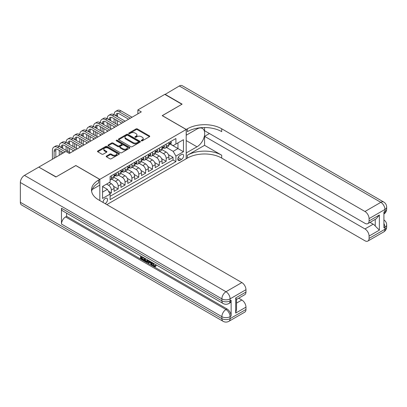 <?xml version="1.0" encoding="UTF-8"?>
<svg xmlns="http://www.w3.org/2000/svg" width="407" height="407" viewBox="0 0 407 407"><rect width="100%" height="100%" fill="white"/><g stroke="black" fill="none" stroke-linecap="round" stroke-linejoin="round"><path stroke-width="0.61" d="M141.387 140.827A0.666 0.387 0 0 0 142.328 140.827L149.476 136.696A0.951 0.549 0 0 0 149.756 136.309A0.951 0.549 0 0 0 149.476 135.923L137.368 128.927A0.951 0.549 0 0 0 136.019 128.927L128.871 133.053A0.666 0.387 0 0 0 128.678 133.328A0.666 0.387 0 0 0 128.871 133.598A0.666 0.387 0 0 0 129.813 133.598L130.739 133.064A3.042 1.76 0 0 1 135.048 133.064L136.055 133.649A3.042 1.76 0 0 1 136.945 134.89A3.042 1.76 0 0 1 136.055 136.136L135.129 136.671A0.666 0.387 0 0 0 134.936 136.94A0.666 0.387 0 0 0 135.129 137.21A0.666 0.387 0 0 0 136.07 137.21L136.996 136.676A3.042 1.76 0 0 1 141.305 136.676L142.313 137.261A3.042 1.76 0 0 1 143.203 138.502A3.042 1.76 0 0 1 142.313 139.749L141.387 140.283A0.666 0.387 0 0 0 141.193 140.552A0.666 0.387 0 0 0 141.387 140.827L141.387 140.283M105.098 203.612A3.103 1.791 120 0 0 105.311 203.5A3.103 1.791 120 0 0 107.341 200.768A3.103 1.791 120 0 0 106.863 198.28A3.103 1.791 120 0 0 105.311 198.433A3.103 1.791 120 0 0 103.129 202.477M106.486 156.044A0.951 0.549 0 0 0 106.207 156.43A0.951 0.549 0 0 0 106.486 156.817L109.88 158.781A0.951 0.549 0 0 0 111.228 158.781L119.17 154.197A0.951 0.549 0 0 0 119.444 153.81A0.951 0.549 0 0 0 119.17 153.419L107.056 146.428A0.951 0.549 0 0 0 105.713 146.428L97.772 151.012A0.951 0.549 0 0 0 97.492 151.399A0.951 0.549 0 0 0 97.772 151.791L101.877 154.156A0.951 0.549 0 0 0 103.22 154.156L106.619 152.198A0.951 0.549 0 0 0 106.899 151.806A0.951 0.549 0 0 0 106.619 151.419L104.584 150.244A2.544 1.47 0 0 1 103.836 149.206A2.544 1.47 0 0 1 105.408 147.848A2.544 1.47 0 0 1 108.186 148.168L116.158 152.767A2.544 1.47 0 0 1 116.901 153.81A2.544 1.47 0 0 1 115.329 155.169A2.544 1.47 0 0 1 112.556 154.848L111.228 154.08A0.951 0.549 0 0 0 109.88 154.08L106.486 156.044L106.486 156.817M75.839 165.588L56.13 176.887L38.996 167.231M75.839 165.507L99.827 179.36L186.197 129.497L186.197 158.781L106.822 204.609M38.996 166.992L65.898 151.46L69.327 153.439L141.3 111.884L137.871 109.905L164.779 94.373L181.914 104.268L162.205 115.644L186.197 129.497M130.805 146.698A0.951 0.549 0 0 0 132.153 146.698L140.094 142.114A0.951 0.549 0 0 0 140.369 141.728A0.951 0.549 0 0 0 140.094 141.341L127.981 134.346A0.951 0.549 0 0 0 126.638 134.346L118.696 138.929A0.951 0.549 0 0 0 118.417 139.321A0.951 0.549 0 0 0 118.696 139.708L130.805 146.698M116.641 140.97A0.666 0.387 0 0 1 117.318 141.061L117.318 140.273L129.63 147.38A0.951 0.549 0 0 1 129.909 147.766A0.951 0.549 0 0 1 129.63 148.158L121.688 152.742A0.951 0.549 0 0 1 120.345 152.742L108.231 145.747L111.63 143.803L111.63 143.01L108.231 144.973A0.951 0.549 0 0 0 107.957 145.36A0.951 0.549 0 0 0 108.231 145.747L108.231 144.973M111.63 143.803A0.951 0.549 0 0 1 112.978 143.803L112.978 143.01A0.951 0.549 0 0 0 111.63 143.01M112.978 143.01L117.888 145.843A0.951 0.549 0 0 0 119.236 145.843L121.49 144.546A0.951 0.549 0 0 0 121.769 144.154A0.951 0.549 0 0 0 121.49 143.768L116.377 140.817A0.666 0.387 0 0 1 116.178 140.542A0.666 0.387 0 0 1 116.59 140.186A0.666 0.387 0 0 1 117.318 140.273M109.921 193.752L111.345 192.933L108.501 191.29M106.548 184.106L108.603 185.297A3.877 2.239 60 0 1 111.345 190.044L114.087 188.461L114.087 191.351L118.198 188.975L113.563 186.299M111.66 179.146L115.456 181.339A3.877 2.239 60 0 1 118.198 186.085L120.94 184.503L120.94 187.393L125.056 185.017L120.416 182.341M118.513 175.188L122.314 177.381A3.877 2.239 60 0 1 125.056 182.127L127.798 180.545L127.798 183.435L131.909 181.059L127.274 178.383M125.366 171.23L129.167 173.423A3.877 2.239 60 0 1 131.909 178.174L134.651 176.587L134.651 179.477L138.762 177.106L134.127 174.425M132.224 167.272L136.019 169.465A3.877 2.239 60 0 1 138.762 174.216L141.504 172.634L141.504 175.519L145.62 173.148L140.98 170.472M139.077 163.314L142.877 165.507A3.877 2.239 60 0 1 145.62 170.258L148.362 168.676L148.362 171.566L152.472 169.19L147.838 166.514M145.93 159.356L149.73 161.548A3.877 2.239 60 0 1 152.472 166.3L155.215 164.718L155.215 167.608L159.325 165.232L154.691 162.556M152.788 155.398L156.583 157.595A3.877 2.239 60 0 1 159.325 162.342L162.067 160.76L162.067 163.65L166.183 161.274L166.183 158.384A3.877 2.239 -120 0 0 163.441 153.637L159.641 151.445M161.543 158.598L166.183 161.274M114.087 188.461A3.877 2.239 -120 0 0 111.345 183.715L109.29 182.524M120.94 184.503A3.877 2.239 -120 0 0 118.198 179.757L113.96 177.31M127.798 180.545A3.877 2.239 -120 0 0 125.056 175.799L120.813 173.351M134.651 176.587A3.877 2.239 -120 0 0 131.909 171.84L127.671 169.393M141.504 172.634A3.877 2.239 -120 0 0 138.762 167.882L134.524 165.435M148.362 168.676A3.877 2.239 -120 0 0 145.62 163.924L141.377 161.477M155.215 164.718A3.877 2.239 -120 0 0 152.472 159.966L148.234 157.519M162.067 160.76A3.877 2.239 -120 0 0 159.325 156.008L155.087 153.561M181.466 154.548L179.96 155.418A3.007 1.735 120 0 0 177.996 158.064A3.007 1.735 120 0 0 178.459 160.475A3.007 1.735 120 0 0 179.96 160.322L181.466 159.452A3.007 1.735 120 0 0 183.43 156.807A3.007 1.735 120 0 0 182.972 154.395A3.007 1.735 120 0 0 181.466 154.548M99.827 200.57L99.827 179.36M102.569 192.104L107.372 189.331L110.109 194.083L110.109 199.623L175.916 161.63L175.916 156.09L173.173 151.343L166.494 147.487M110.109 194.083L102.569 198.433L102.569 186.406L110.109 182.051L110.109 176.511L175.916 138.517L175.916 144.058L183.455 139.708L183.455 151.735L175.916 156.09M115.42 175.62L115.456 175.641A3.877 2.239 60 0 0 117.394 175.829L120.136 174.247A3.877 2.239 -120 0 0 120.94 172.471L120.94 170.258M122.278 171.662L122.314 171.683A3.877 2.239 60 0 0 124.252 171.876L126.994 170.289A3.877 2.239 -120 0 0 127.798 168.518L127.798 166.3M129.131 167.704L129.167 167.725A3.877 2.239 60 0 0 131.105 167.918L133.847 166.336A3.877 2.239 -120 0 0 134.651 164.56L134.651 162.342M135.984 163.746L136.019 163.767A3.877 2.239 60 0 0 137.958 163.96L140.7 162.378A3.877 2.239 -120 0 0 141.504 160.602L141.504 158.384M142.842 159.788L142.877 159.809A3.877 2.239 60 0 0 144.816 160.002L147.558 158.42A3.877 2.239 -120 0 0 148.362 156.644L148.362 154.426M149.695 155.83L149.73 155.85A3.877 2.239 60 0 0 151.669 156.044L154.411 154.462A3.877 2.239 -120 0 0 155.215 152.686L155.215 150.468M156.547 151.872L156.583 151.892A3.877 2.239 60 0 0 158.527 152.086L161.264 150.504A3.877 2.239 -120 0 0 162.067 148.728L162.067 146.51M110.109 196.296L173.036 159.966L173.036 157.316L168.925 159.692L168.925 156.802A3.877 2.239 -120 0 0 166.183 152.055L161.94 149.603M163.405 147.914L163.441 147.939A3.877 2.239 -120 0 0 165.379 148.128A3.877 2.239 -120 0 0 166.183 146.352L166.183 144.139M165.379 148.128L168.122 146.545A3.877 2.239 -120 0 0 168.925 144.77L168.925 142.557M111.345 175.799L111.345 178.012A3.877 2.239 60 0 1 110.541 179.787A3.877 2.239 60 0 1 110.109 179.945M110.541 179.787L113.283 178.205A3.877 2.239 -120 0 0 114.087 176.429L114.087 174.216M118.198 171.84L118.198 174.059A3.877 2.239 60 0 1 117.394 175.829M125.056 167.882L125.056 170.101A3.877 2.239 60 0 1 124.252 171.876M131.909 163.924L131.909 166.142A3.877 2.239 60 0 1 131.105 167.918M138.762 159.966L138.762 162.184A3.877 2.239 60 0 1 137.958 163.96M145.62 156.008L145.62 158.226A3.877 2.239 60 0 1 144.816 160.002M152.472 152.055L152.472 154.268A3.877 2.239 60 0 1 151.669 156.044M159.325 148.097L159.325 150.31A3.877 2.239 60 0 1 158.527 152.086M159.325 162.342L159.325 165.232M152.472 166.3L152.472 169.19M145.62 170.258L145.62 173.148M138.762 174.216L138.762 177.106M131.909 178.174L131.909 181.059M125.056 182.127L125.056 185.017M118.198 186.085L118.198 188.975M111.345 190.044L111.345 192.933M107.372 189.331L102.569 186.564M173.173 151.343L177.971 148.57L177.971 142.872L183.455 139.708M170.121 144.037L183.455 151.735M170.258 143.961L173.173 145.64L175.916 144.058M137.871 109.905L137.871 113.863M168.401 154.64L173.036 157.316M173.036 159.966L175.916 161.63M141.651 140.919L142.313 140.537A3.042 1.76 0 0 0 143.203 139.296L143.203 138.502M136.945 134.89L136.945 135.684A3.042 1.76 0 0 1 136.055 136.925L135.399 137.307M149.476 135.923L149.476 136.696L137.368 129.721A0.951 0.549 0 0 0 136.019 129.721L129.141 133.694M140.094 141.341L140.094 142.114L127.981 135.139A0.951 0.549 0 0 0 126.638 135.139L118.707 139.713M138.411 142.002A0.666 0.387 0 0 0 138.604 141.728A0.666 0.387 0 0 0 138.411 141.458L127.778 135.317A0.666 0.387 0 0 0 126.836 135.317L125.86 135.882A3.042 1.76 0 0 0 124.969 137.123A3.042 1.76 0 0 0 125.86 138.37L133.13 142.562A3.042 1.76 0 0 0 137.434 142.562L138.411 142.002L138.411 142.791A0.666 0.387 0 0 0 138.604 142.521L138.604 141.728M124.969 137.123L124.969 137.917A3.042 1.76 0 0 0 125.86 139.158L125.86 138.37M138.411 142.791L137.434 143.356A3.042 1.76 0 0 1 133.13 143.356L125.86 139.158M112.978 143.803L117.888 146.637A0.951 0.549 0 0 0 119.236 146.637L121.49 145.335A0.951 0.549 0 0 0 121.769 144.948L121.769 144.154M117.318 141.061L129.619 148.163M122.985 148.789A2.544 1.47 0 0 0 125.758 149.104A2.544 1.47 0 0 0 127.33 147.751A2.544 1.47 0 0 0 126.587 146.708L123.774 145.09A0.951 0.549 0 0 0 122.431 145.09L120.177 146.388A0.951 0.549 0 0 0 119.897 146.779A0.951 0.549 0 0 0 120.177 147.166L122.985 148.789L122.985 149.578A2.544 1.47 0 0 0 125.758 149.898A2.544 1.47 0 0 0 127.33 148.54L127.33 147.751M119.897 146.779L119.897 147.568A0.951 0.549 0 0 0 120.177 147.96L120.177 147.166M122.985 149.578L120.177 147.96M116.901 153.81L116.901 154.599A2.544 1.47 0 0 1 115.329 155.957A2.544 1.47 0 0 1 112.556 155.642L111.228 154.874A0.951 0.549 0 0 0 109.88 154.874L106.497 156.827M103.836 149.206L103.836 150A2.544 1.47 0 0 0 104.584 151.038L104.584 150.244M106.619 151.419L106.619 152.198L104.584 151.038M119.154 154.207L107.056 147.222A0.951 0.549 0 0 0 105.713 147.222L97.782 151.796L97.772 151.012M170.742 141.504L171.322 142.516A2.569 1.486 60 0 1 170.792 143.651L169.49 144.404A2.569 1.486 -120 0 0 169.938 143.813L169.882 143.585M52.396 159.254L52.396 150.392A7.27 4.197 60 0 1 53.902 147.064L55.617 146.072A7.27 4.197 60 0 1 59.249 146.434A7.27 4.197 60 0 1 60.755 143.106L62.469 142.114A7.27 4.197 60 0 1 66.107 142.475A7.27 4.197 60 0 1 67.608 139.148L69.322 138.156A7.27 4.197 60 0 1 72.96 138.517A7.27 4.197 60 0 1 74.466 135.19L76.18 134.203A7.27 4.197 60 0 1 79.813 134.559A7.27 4.197 60 0 1 81.319 131.232L83.033 130.245A7.27 4.197 60 0 1 86.671 130.601A7.27 4.197 60 0 1 88.177 127.274L89.886 126.287A7.27 4.197 60 0 1 93.524 126.648A7.27 4.197 60 0 1 95.029 123.316L96.744 122.329A7.27 4.197 60 0 1 100.376 122.69A7.27 4.197 60 0 1 101.882 119.358L103.597 118.371A7.27 4.197 60 0 1 107.234 118.732A7.27 4.197 60 0 1 108.74 115.405L110.45 114.413A7.27 4.197 60 0 1 114.087 114.774A7.27 4.197 60 0 1 115.593 111.447L117.308 110.455A7.27 4.197 60 0 1 120.94 110.816L132.046 117.226M115.593 111.447A7.27 4.197 60 0 1 119.226 111.803L130.332 118.218M169.012 144.526L169.022 144.526A2.569 1.486 -120 0 0 169.49 144.404M169.602 143.62L169.938 143.813C169.775 143.427 169.5 143.585 169.114 144.287A2.569 1.486 60 0 1 168.925 144.653M128.617 119.205L119.226 113.782A4.848 2.798 -120 0 0 116.804 113.543A4.848 2.798 -120 0 0 115.802 115.761L117.516 114.774L117.516 116.753M117.816 113.319A4.848 2.798 -120 0 0 117.516 114.774M115.802 119.719L115.802 123.677M117.516 120.711L117.516 124.669M114.087 127.595L114.087 126.648M114.087 122.69L114.087 118.732M164.983 94.49L179.309 85.984L380.835 202.33A5.815 3.358 120 0 1 383.74 202.045A5.815 5.815 0 0 1 386.65 207.082A5.815 3.358 180 0 1 384.946 209.457L369.078 218.615A5.815 3.358 -120 0 0 364.967 211.492L380.835 202.33A5.815 3.358 60 0 1 384.946 209.457L384.946 211.437L383.918 212.027L383.918 227.859L384.946 227.264L384.946 229.243A5.815 3.358 60 0 1 383.74 231.909L367.872 241.066A5.815 3.358 -120 0 0 369.078 238.405L384.946 229.243A5.815 3.358 0 0 0 386.65 226.867A5.815 5.815 0 0 1 383.74 231.909M164.983 94.256L182.117 104.146L162.276 115.685M186.197 152.961L196.993 146.81A10.908 6.298 120 0 0 204.116 137.2A10.908 6.298 120 0 0 202.447 128.459A10.908 6.298 120 0 0 196.993 128.999L186.264 135.195L186.264 129.457L187.429 128.785A24.237 13.991 180 0 1 221.703 128.785L364.967 211.492M186.264 153.001L186.264 158.74L187.429 158.069A24.237 13.991 180 0 1 221.703 158.069L364.967 240.781A5.815 3.358 -120 0 0 367.872 241.066M204.568 145.324L187.429 155.22A24.237 13.991 180 0 1 221.703 155.22L204.568 145.324L204.568 136.34L209.432 133.532M204.568 127.533L204.568 130.723L364.967 223.326A5.815 3.358 -120 0 0 367.872 223.616A5.815 3.358 -120 0 0 369.078 220.95L379.36 215.018L379.36 230.133L375.249 226.022L375.249 219.358M379.36 230.133L369.078 236.07L369.078 238.405M369.078 236.07A5.815 3.358 -120 0 0 364.967 228.948L373.188 224.196A5.815 3.358 60 0 1 375.249 226.022M204.568 136.34L364.967 228.948M179.309 85.984A5.815 3.358 -60 0 1 182.214 85.694L383.74 202.045M162.276 115.603L186.264 129.457M369.078 218.615L369.078 220.95M370.029 222.37L373.188 224.196M187.429 128.785L187.429 131.634A24.237 13.991 180 0 1 221.703 131.634L221.703 128.785M367.872 223.616L376.282 218.757L379.36 215.018M153.169 263.11L154.441 265.771L154.919 265.934M152.676 262.851L153.897 266.086L154.696 266.183L155.596 265.247L156.176 265.735L155.148 266.819L153.948 266.666C152.686 265.807 152.05 264.616 152.045 263.095L152.091 262.51M149.323 262.474L148.509 263.461L147.894 263.11L148.931 260.689M151.541 262.194L152.36 265.054L151.816 265.369L151.201 265.018L150.732 263.283L148.977 262.271L148.509 263.461M141.677 257.326L141.677 258.338L144.103 259.737L144.103 260.287L143.554 260.602L140.547 258.867L140.547 255.845M143.839 257.748L143.289 258.257L141.127 257.01L141.127 258.654L141.677 258.338M61.477 208.231L221.876 300.834A5.815 3.358 120 0 0 223.082 303.495L62.683 210.892A5.815 3.358 -60 0 1 61.477 208.231L61.477 224.059A5.815 3.358 -60 0 1 65.588 216.936L66.621 216.341L227.014 308.949A5.815 3.358 60 0 1 231.13 316.071L231.13 300.239A5.815 3.358 60 0 1 229.924 302.905L228.897 303.495A5.815 3.358 -120 0 0 230.103 300.834L231.13 300.239M66.621 216.341L66.621 213.166M148.265 260.302L147.7 261.859L147.151 262.174L144.343 261.06L144.343 258.038M55.927 177.004L75.768 165.547L99.761 179.401L98.596 180.072A24.237 13.991 -0 0 0 91.499 189.967A24.237 13.991 -0 0 0 98.596 199.857L241.855 282.57A5.815 3.358 60 0 1 245.97 289.692L230.103 298.855L230.103 300.834A5.815 3.358 -0 0 1 221.876 300.834L221.876 298.855L20.35 182.504A5.815 3.358 -60 0 1 24.461 175.381L38.787 167.109L55.927 177.004M99.761 179.401L99.761 185.139L92.18 189.514M235.689 297.965L236.538 299.252L236.538 309.422L235.689 313.085L235.689 297.965L245.97 292.028L245.97 289.692M245.97 292.028A5.815 3.358 60 0 1 244.765 294.693L236.538 299.44M20.35 202.294L221.876 318.64A5.815 3.358 120 0 0 223.082 321.306L21.556 204.955A5.815 3.358 -60 0 1 20.35 202.294L20.35 182.504M238.695 298.199L241.855 300.025A5.815 3.358 60 0 1 245.97 307.148L235.689 313.085M231.13 316.071L230.103 316.666L230.103 318.64L245.97 309.483L245.97 307.148M245.97 309.483A5.815 3.358 60 0 1 244.765 312.144L228.897 321.306A5.815 3.358 -120 0 0 230.103 318.64A5.815 3.358 -0 0 1 221.876 318.64L221.876 316.666L61.477 224.059M98.596 180.072L98.596 182.921A24.237 13.991 -0 0 0 91.621 191.392M141.127 258.654L143.554 260.053L144.103 259.737M143.554 260.053L143.554 260.602M141.127 256.181L143.534 257.57M143.289 257.707L143.289 258.257M147.675 259.961L147.151 262.174M144.923 258.374L144.923 260.846L146.744 261.559L147.095 259.63M147.721 260.607L148.255 260.297M145.472 258.689L145.472 260.531L147.293 261.243M144.923 260.846L145.472 260.531M145.772 261.335L146.322 261.019M150.778 261.752L151.816 265.369M149.476 261.004L149.15 261.823L150.554 262.637L150.234 261.436M149.822 261.202L149.7 261.508L150.356 261.884M149.15 261.823L149.7 261.508M153.897 266.086L154.441 265.771M152.625 263.426L153.149 263.12M155.047 265.562L155.627 266.051L156.176 265.735M155.627 266.051L155.148 266.819M163.884 145.462L164.469 146.474A2.569 1.486 60 0 1 163.935 147.609L162.632 148.362A2.569 1.486 -120 0 0 163.08 147.772L163.029 147.543M108.74 115.405A7.27 4.197 60 0 1 112.373 115.761L114.087 114.774L125.193 121.184M112.373 115.761L123.479 122.176M162.154 148.484L162.164 148.484A2.569 1.486 -120 0 0 162.632 148.362M162.749 147.578L163.08 147.772C162.917 147.385 162.647 147.543 162.261 148.245A2.569 1.486 60 0 1 162.067 148.611M121.764 123.163L112.373 117.74A4.848 2.798 -120 0 0 109.951 117.501A4.848 2.798 -120 0 0 108.944 119.719L110.658 118.732L110.658 120.711M110.963 117.277A4.848 2.798 -120 0 0 110.658 118.732M108.944 123.677L108.944 127.635M110.658 124.669L110.658 128.622M107.234 131.553L107.234 130.601M107.234 126.648L107.234 122.69M157.031 149.42L157.611 150.432A2.569 1.486 60 0 1 157.082 151.567L155.779 152.32A2.569 1.486 -120 0 0 156.227 151.725L156.171 151.501M101.882 119.358A7.27 4.197 60 0 1 105.52 119.719L107.234 118.732L118.335 125.142M105.52 119.719L116.621 126.129M155.301 152.437L155.311 152.437A2.569 1.486 -120 0 0 155.779 152.32M155.896 151.536L156.227 151.725C156.064 151.338 155.789 151.501 155.403 152.203A2.569 1.486 60 0 1 155.215 152.569M114.911 127.121L105.52 121.698A4.848 2.798 -120 0 0 103.093 121.459A4.848 2.798 -120 0 0 102.091 123.677L103.805 122.69L103.805 124.669M104.111 121.235A4.848 2.798 -120 0 0 103.805 122.69M102.091 127.635L102.091 131.593M103.805 128.622L103.805 132.58M100.376 135.511L100.376 134.559M100.376 130.601L100.376 126.648M150.178 153.378L150.758 154.385A2.569 1.486 60 0 1 150.229 155.525L148.926 156.278A2.569 1.486 -120 0 0 149.374 155.683L149.318 155.459M95.029 123.316A7.27 4.197 60 0 1 98.662 123.677L100.376 122.69L111.482 129.1M98.662 123.677L109.768 130.087M148.443 156.395L148.458 156.395A2.569 1.486 -120 0 0 148.926 156.278M149.038 155.494L149.374 155.683C149.211 155.296 148.937 155.454 148.55 156.161A2.569 1.486 60 0 1 148.362 156.527M108.053 131.079L98.662 125.656A4.848 2.798 -120 0 0 96.24 125.417A4.848 2.798 -120 0 0 95.238 127.635L96.952 126.648L96.952 128.622M97.253 125.193A4.848 2.798 -120 0 0 96.952 126.648M95.238 131.593L95.238 135.551M96.952 132.58L96.952 136.538M93.524 139.469L93.524 138.517M93.524 134.559L93.524 130.601M143.32 157.336L143.905 158.343A2.569 1.486 60 0 1 143.371 159.483L142.068 160.236A2.569 1.486 -120 0 0 142.516 159.641L142.465 159.412M88.177 127.274A7.27 4.197 60 0 1 91.809 127.635L93.524 126.648L104.63 133.058M91.809 127.635L102.915 134.045M141.59 160.353L141.6 160.353A2.569 1.486 -120 0 0 142.068 160.236M142.185 159.452L142.516 159.641C142.353 159.254 142.084 159.412 141.697 160.119A2.569 1.486 60 0 1 141.504 160.48M101.201 135.038L91.809 129.614A4.848 2.798 -120 0 0 89.387 129.375A4.848 2.798 -120 0 0 88.38 131.593L90.095 130.601L90.095 132.58M90.4 129.151A4.848 2.798 -120 0 0 90.095 130.601M88.38 135.551L88.38 139.509M90.095 136.538L90.095 140.496M86.671 143.427L86.671 142.475M86.671 138.517L86.671 134.559M136.467 161.294L137.047 162.301A2.569 1.486 60 0 1 136.518 163.441L135.216 164.189A2.569 1.486 -120 0 0 135.663 163.599L135.607 163.37M81.319 131.232A7.27 4.197 60 0 1 84.956 131.593L86.671 130.601L97.772 137.017M84.956 131.593L96.057 138.004M134.737 164.311L134.748 164.311A2.569 1.486 -120 0 0 135.216 164.189M135.333 163.405L135.663 163.599C135.5 163.212 135.226 163.37 134.839 164.072A2.569 1.486 60 0 1 134.651 164.438M94.348 138.996L84.956 133.572A4.848 2.798 -120 0 0 82.529 133.333A4.848 2.798 -120 0 0 81.527 135.551L83.242 134.559L83.242 136.538M83.547 133.109A4.848 2.798 -120 0 0 83.242 134.559M81.527 139.509L81.527 143.468M83.242 140.496L83.242 144.454M79.813 147.385L79.813 146.434M79.813 142.475L79.813 138.517M129.614 165.252L130.194 166.26A2.569 1.486 60 0 1 129.665 167.394L128.363 168.147A2.569 1.486 -120 0 0 128.81 167.557L128.754 167.328M74.466 135.19A7.27 4.197 60 0 1 78.098 135.551L79.813 134.559L90.919 140.97M78.098 135.551L89.204 141.962M127.879 168.269L127.89 168.269A2.569 1.486 -120 0 0 128.363 168.147M128.475 167.363L128.81 167.557C128.648 167.17 128.373 167.328 127.986 168.03A2.569 1.486 60 0 1 127.798 168.396M87.49 142.949L78.098 137.53A4.848 2.798 -120 0 0 75.677 137.291A4.848 2.798 -120 0 0 74.674 139.509L76.389 138.517L76.389 140.496M76.689 137.067A4.848 2.798 -120 0 0 76.389 138.517M74.674 143.468L74.674 147.42M76.389 144.454L76.389 148.413M72.96 151.338L72.96 150.392M72.96 146.434L72.96 142.475M122.756 169.21L123.341 170.218A2.569 1.486 60 0 1 122.807 171.352L121.505 172.105A2.569 1.486 -120 0 0 121.952 171.515L121.902 171.286M67.608 139.148A7.27 4.197 60 0 1 71.245 139.509L72.96 138.517L84.066 144.928M71.245 139.509L82.351 145.92M121.027 172.227L121.037 172.227A2.569 1.486 -120 0 0 121.505 172.105M121.622 171.322L121.952 171.515C121.79 171.128 121.52 171.286 121.128 171.988A2.569 1.486 60 0 1 120.94 172.354M80.637 146.907L71.245 141.488A4.848 2.798 -120 0 0 68.824 141.244A4.848 2.798 -120 0 0 67.816 143.468L69.531 142.475L69.531 144.454M69.836 141.02A4.848 2.798 -120 0 0 69.531 142.475M67.816 147.42L67.816 151.379M69.531 148.413L69.531 152.371M66.107 150.392L66.107 146.434M115.903 173.168L116.483 174.176A2.569 1.486 60 0 1 115.954 175.31L114.652 176.063A2.569 1.486 -120 0 0 115.1 175.473L115.044 175.244M60.755 143.106A7.27 4.197 60 0 1 64.392 143.468L66.107 142.475L77.208 148.886M64.392 143.468L75.493 149.878M114.174 176.185L114.184 176.185A2.569 1.486 -120 0 0 114.652 176.063M114.769 175.28L115.1 175.473C114.937 175.086 114.662 175.244 114.275 175.946A2.569 1.486 60 0 1 114.087 176.312M73.784 150.865L64.392 145.441A4.848 2.798 -120 0 0 61.966 145.202A4.848 2.798 -120 0 0 60.964 147.42L62.678 146.434L62.678 148.413M62.983 144.978A4.848 2.798 -120 0 0 62.678 146.434M60.964 151.379L60.964 154.309M62.678 152.371L62.678 153.317M59.249 155.296L59.249 150.392M53.902 147.064A7.27 4.197 60 0 1 57.535 147.42L59.249 146.434L70.355 152.844M57.535 147.42L65.212 151.857M63.502 152.844L57.535 149.4A4.848 2.798 -120 0 0 55.113 149.16A4.848 2.798 -120 0 0 54.111 151.379L54.111 158.267M56.125 148.937A4.848 2.798 -120 0 0 55.82 150.392L55.82 157.275M108.603 185.297L111.345 183.715M115.456 181.339L118.198 179.757M122.314 177.381L125.056 175.799M129.167 173.423L131.909 171.84M136.019 169.465L138.762 167.882M142.877 165.507L145.62 163.924M149.73 161.548L152.472 159.966M156.583 157.595L159.325 156.008M163.441 153.637L166.183 152.055M166.183 146.352L168.925 144.77M111.345 178.012L114.087 176.429M118.198 174.059L120.94 172.471M125.056 170.101L127.798 168.518M131.909 166.142L134.651 164.56M138.762 162.184L141.504 160.602M145.62 158.226L148.362 156.644M152.472 154.268L155.215 152.686M159.325 150.31L162.067 148.728M166.183 158.384L168.925 156.802M178.18 157.555L181.466 159.452M177.834 159.096L179.96 160.322M142.313 140.537L142.313 139.749M135.129 137.21L135.129 136.671M136.055 136.925L136.055 136.136M128.871 133.598L128.871 133.053M136.019 129.721L136.019 128.927M137.368 129.721L137.368 128.927M118.696 139.708L118.696 138.929M126.638 135.139L126.638 134.346M127.981 135.139L127.981 134.346M133.13 143.356L133.13 142.562M137.434 143.356L137.434 142.562M117.888 146.637L117.888 145.843M119.236 146.637L119.236 145.843M121.49 145.335L121.49 144.546M129.63 148.158L129.63 147.38M109.88 154.874L109.88 154.08M111.228 154.874L111.228 154.08M112.556 155.642L112.556 154.848M105.713 147.222L105.713 146.428M107.056 147.222L107.056 146.428M119.17 154.197L119.17 153.419M171.306 142.486L168.925 143.859M120.94 110.816L119.226 111.803M187.429 155.22L187.429 158.069M221.703 155.22L221.703 158.069M383.918 223.529A5.815 3.358 60 0 1 384.946 227.264A5.815 3.358 180 0 0 386.65 224.888A5.815 5.815 0 0 0 383.918 219.958M384.946 211.437A5.815 3.358 60 0 1 383.918 213.98A5.815 5.815 0 0 0 386.65 209.061A5.815 3.358 0 0 1 384.946 211.437M186.197 140.578L196.993 146.81M24.461 175.381L225.987 291.733L241.855 282.57M65.588 216.936L225.987 309.539L227.014 308.949M236.538 303.093L241.855 300.025M225.987 291.733A5.815 3.358 120 0 0 221.876 298.855A5.815 3.358 180 0 0 230.103 298.855A5.815 3.358 -120 0 0 225.987 291.733M225.987 309.539A5.815 3.358 120 0 0 221.876 316.666A5.815 3.358 180 0 0 230.103 316.666A5.815 3.358 -120 0 0 225.987 309.539M164.453 146.444L162.067 147.817M157.595 150.402L155.215 151.775M150.743 154.36L148.362 155.733M143.885 158.318L141.504 159.692M137.032 162.271L134.651 163.65M130.179 166.229L127.798 167.608M123.321 170.187L120.94 171.561M116.468 174.145L114.087 175.519M55.82 150.392L54.111 151.379M386.65 224.888L386.65 226.867M386.65 207.082L386.65 209.061M223.082 303.495A5.815 5.815 0 0 0 228.897 303.495M223.082 321.306A5.815 5.815 0 0 0 228.897 321.306"/></g></svg>
